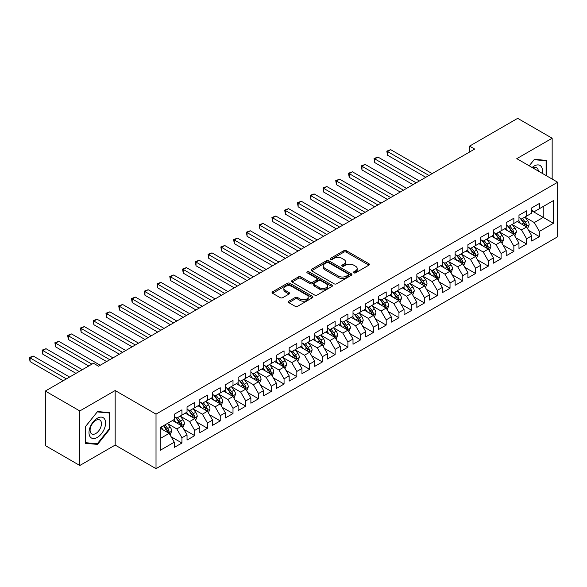 <?xml version="1.0" encoding="UTF-8"?>
<svg xmlns="http://www.w3.org/2000/svg" width="587" height="587" viewBox="0 0 587 587"><rect width="100%" height="100%" fill="white"/><g stroke="black" fill="none" stroke-linecap="round" stroke-linejoin="round"><path stroke-width="0.88" d="M353.807 272.845A1.24 0.719 0 0 0 355.561 272.845L368.878 265.163A1.776 1.02 0 0 0 369.392 264.436A1.776 1.02 0 0 0 368.878 263.71L346.315 250.693A1.776 1.02 0 0 0 343.813 250.693L330.496 258.375A1.24 0.719 0 0 0 330.136 258.882A1.24 0.719 0 0 0 330.496 259.388A1.24 0.719 0 0 0 332.249 259.388L333.974 258.397A5.672 3.273 0 0 1 341.994 258.397L343.872 259.483A5.672 3.273 0 0 1 345.538 261.795A5.672 3.273 0 0 1 343.872 264.113L342.155 265.104A1.24 0.719 0 0 0 341.788 265.61A1.24 0.719 0 0 0 342.155 266.116A1.24 0.719 0 0 0 343.909 266.116L345.633 265.126A5.672 3.273 0 0 1 353.653 265.126L355.531 266.212A5.672 3.273 0 0 1 357.19 268.523A5.672 3.273 0 0 1 355.531 270.842L353.807 271.832A1.24 0.719 0 0 0 353.44 272.339A1.24 0.719 0 0 0 353.807 272.845L353.807 271.832M288.804 301.19A1.776 1.02 0 0 0 288.283 301.909A1.776 1.02 0 0 0 288.804 302.635L295.129 306.289A1.776 1.02 0 0 0 297.638 306.289L312.423 297.748A1.776 1.02 0 0 0 312.944 297.029A1.776 1.02 0 0 0 312.423 296.303L289.868 283.286A1.776 1.02 0 0 0 287.359 283.286L272.573 291.82A1.776 1.02 0 0 0 272.052 292.546A1.776 1.02 0 0 0 272.573 293.265L280.219 297.682A1.776 1.02 0 0 0 282.721 297.682L289.053 294.028A1.776 1.02 0 0 0 289.574 293.302A1.776 1.02 0 0 0 289.053 292.583L285.26 290.389A4.74 2.737 0 0 1 283.873 288.452A4.74 2.737 0 0 1 286.801 285.928A4.74 2.737 0 0 1 291.966 286.522L306.818 295.092A4.74 2.737 0 0 1 308.204 297.029A4.74 2.737 0 0 1 305.277 299.561A4.74 2.737 0 0 1 300.111 298.966L297.638 297.536A1.776 1.02 0 0 0 295.129 297.536L288.804 301.19L288.804 302.635M79.803 410.951L79.803 465.491L115.169 445.078L115.169 390.531L79.803 410.951L45.331 391.052L93.465 363.265L98.572 366.207L474.67 149.069L469.563 146.126L469.563 152.018M115.169 390.531L156.017 414.121L557.65 182.241L557.65 236.781L156.017 468.661L156.017 414.121M552.162 179.072L552.162 138.239L516.795 158.651L557.65 182.241M552.162 138.239L517.69 118.339L469.563 146.126M334.098 283.792A1.776 1.02 0 0 0 336.608 283.792L351.393 275.252A1.776 1.02 0 0 0 351.914 274.525A1.776 1.02 0 0 0 351.393 273.806L328.837 260.782A1.776 1.02 0 0 0 326.335 260.782L311.543 269.323A1.776 1.02 0 0 0 311.029 270.042A1.776 1.02 0 0 0 311.543 270.768L334.098 283.792M307.72 273.116A1.24 0.719 0 0 1 308.975 273.293L308.975 271.818L331.904 285.055A1.776 1.02 0 0 1 332.425 285.781A1.776 1.02 0 0 1 331.904 286.5L317.119 295.041A1.776 1.02 0 0 1 314.617 295.041L292.062 282.017L298.387 278.392L298.387 276.917L292.062 280.571A1.776 1.02 0 0 0 291.541 281.29A1.776 1.02 0 0 0 292.062 282.017L292.062 280.571M298.387 278.392A1.776 1.02 0 0 1 300.896 278.392L300.896 276.917A1.776 1.02 0 0 0 298.387 276.917M300.896 276.917L310.039 282.2A1.776 1.02 0 0 0 312.548 282.2L316.745 279.772A1.776 1.02 0 0 0 317.266 279.052A1.776 1.02 0 0 0 316.745 278.326L307.221 272.83A1.24 0.719 0 0 1 306.862 272.324A1.24 0.719 0 0 1 307.625 271.664A1.24 0.719 0 0 1 308.975 271.818M531.734 210.762L543.224 217.395L543.224 206.492L553.438 200.593L539.394 208.701L539.394 203.469L531.734 207.893L531.734 213.125L526.627 216.075L526.627 210.836L518.967 215.26L518.967 220.492L513.86 223.442L513.86 218.21L506.199 222.634L506.199 227.866L501.093 230.816L501.093 225.577L493.432 230.001L493.432 235.233L488.325 238.183L488.325 232.951L480.665 237.375L480.665 242.607L475.565 245.557L475.565 240.318L467.905 244.742L467.905 249.974L462.798 252.924L462.798 247.692L455.138 252.117L455.138 257.348L450.031 260.298L450.031 255.059L442.371 259.483L442.371 264.715L437.264 267.665L437.264 262.433L429.603 266.858L429.603 272.089L424.496 275.039L424.496 269.8L416.836 274.224L416.836 279.456L411.729 282.406L411.729 277.174L404.069 281.599L404.069 286.83L398.962 289.78L398.962 284.541L391.302 288.965L391.302 294.197L386.195 297.147L386.195 291.915L378.534 296.34L378.534 301.571L373.427 304.521L373.427 299.289L365.767 303.706L365.767 308.938L360.667 311.888L360.667 306.656L353.007 311.081L353.007 316.312L347.9 319.262L347.9 314.03L340.24 318.447L340.24 323.679L335.133 326.629L335.133 321.397L327.473 325.822L327.473 331.053L322.366 334.003L322.366 328.771L314.705 333.189L314.705 338.42L309.598 341.37L309.598 336.138L301.938 340.563L301.938 345.794L296.831 348.744L296.831 343.512L289.171 347.93L289.171 353.169L284.064 356.111L284.064 350.879L276.404 355.304L276.404 360.535L271.297 363.485L271.297 358.253L263.636 362.671L263.636 367.91L258.529 370.852L258.529 365.62L250.876 370.045L250.876 375.276L245.77 378.226L245.77 372.994L238.109 377.412L238.109 382.651L233.002 385.593L233.002 380.361L225.342 384.786L225.342 390.017L220.235 392.967L220.235 387.736L212.575 392.153L212.575 397.392L207.468 400.334L207.468 395.102L199.807 399.527L199.807 404.759L194.701 407.708L194.701 402.477L187.04 406.894L187.04 412.133L181.933 415.075L181.933 409.843L174.273 414.268L174.273 419.5L160.229 427.607L160.229 450.31L174.273 442.202L169.166 433.36L160.229 428.202M553.438 200.593L553.438 223.295L539.394 231.403L534.287 222.561L525.035 217.212M528.608 230.405L539.394 236.634L539.394 231.403M539.394 236.634L531.734 241.059L531.734 235.827L526.627 238.777L521.52 229.928L512.268 224.586M515.841 237.779L526.627 244.009L526.627 238.777M526.627 244.009L518.967 248.426L518.967 243.194L513.86 246.144L508.753 237.302L499.5 231.953M503.074 245.146L513.86 251.375L513.86 246.144M513.86 251.375L506.199 255.8L506.199 250.568L501.093 253.518L495.986 244.669L486.733 239.327M490.306 252.52L501.093 258.75L501.093 253.518M501.093 258.75L493.432 263.167L493.432 257.935L488.325 260.885L483.218 252.043L473.966 246.694M477.539 259.887L488.325 266.116L488.325 260.885M488.325 266.116L480.665 270.541L480.665 265.309L475.565 268.259L470.458 259.41L461.199 254.068M464.772 267.261L475.565 273.491L475.565 268.259M475.565 273.491L467.905 277.908L467.905 272.676L462.798 275.626L457.691 266.784L448.431 261.435M452.005 274.628L462.798 280.857L462.798 275.626M462.798 280.857L455.138 285.282L455.138 280.05L450.031 283L444.924 274.151L435.664 268.809M439.245 282.002L450.031 288.232L450.031 283M450.031 288.232L442.371 292.656L442.371 287.417L437.264 290.367L432.157 281.525L422.897 276.176M426.478 289.376L437.264 295.599L437.264 290.367M437.264 295.599L429.603 300.023L429.603 294.791L424.496 297.741L419.389 288.892L410.137 283.55M413.71 296.743L424.496 302.973L424.496 297.741M424.496 302.973L416.836 307.397L416.836 302.158L411.729 305.108L406.622 296.266L397.37 290.917M400.943 304.117L411.729 310.34L411.729 305.108M411.729 310.34L404.069 314.764L404.069 309.532L398.962 312.482L393.855 303.633L384.602 298.291M388.176 311.484L398.962 317.714L398.962 312.482M398.962 317.714L391.302 322.138L391.302 316.899L386.195 319.849L381.088 311.007L371.835 305.658M375.409 318.858L386.195 325.081L386.195 319.849M386.195 325.081L378.534 329.505L378.534 324.273L373.427 327.223L368.32 318.374L359.068 313.032M362.641 326.225L373.427 332.455L373.427 327.223M373.427 332.455L365.767 336.879L365.767 331.64L360.667 334.59L355.561 325.748L346.301 320.399M349.874 333.599L360.667 339.822L360.667 334.59M360.667 339.822L353.007 344.246L353.007 339.015L347.9 341.964L342.793 333.115L333.533 327.773M337.107 340.966L347.9 347.196L347.9 341.964M347.9 347.196L340.24 351.62L340.24 346.381L335.133 349.331L330.026 340.489L320.766 335.148M324.347 348.34L335.133 354.563L335.133 349.331M335.133 354.563L327.473 358.987L327.473 353.756L322.366 356.705L317.259 347.856L307.999 342.514M311.58 355.707L322.366 361.937L322.366 356.705M322.366 361.937L314.705 366.361L314.705 361.122L309.598 364.072L304.492 355.23L295.239 349.889M298.812 363.082L309.598 369.304L309.598 364.072M309.598 369.304L301.938 373.728L301.938 368.497L296.831 371.446L291.724 362.597L282.472 357.256M286.045 370.448L296.831 376.678L296.831 371.446M296.831 376.678L289.171 381.102L289.171 375.863L284.064 378.813L278.957 369.971L269.704 364.63M273.278 377.823L284.064 384.045L284.064 378.813M284.064 384.045L276.404 388.469L276.404 383.238L271.297 386.187L266.19 377.338L256.937 371.997M260.511 385.189L271.297 391.419L271.297 386.187M271.297 391.419L263.636 395.843L263.636 390.612L258.529 393.554L253.423 384.712L244.17 379.371M247.743 392.564L258.529 398.793L258.529 393.554M258.529 398.793L250.876 403.21L250.876 397.979L245.77 400.928L240.663 392.079L231.403 386.738M234.976 399.93L245.77 406.16L245.77 400.928M245.77 406.16L238.109 410.584L238.109 405.353L233.002 408.295L227.895 399.453L218.635 394.112M222.209 407.305L233.002 413.534L233.002 408.295M233.002 413.534L225.342 417.951L225.342 412.72L220.235 415.669L215.128 406.82L205.868 401.479M209.449 414.671L220.235 420.901L220.235 415.669M220.235 420.901L212.575 425.326L212.575 420.094L207.468 423.036L202.361 414.195L193.108 408.853M196.682 422.046L207.468 428.275L207.468 423.036M207.468 428.275L199.807 432.692L199.807 427.461L194.701 430.41L189.594 421.561L180.341 416.22M183.914 429.413L194.701 435.642L194.701 430.41M194.701 435.642L187.04 440.067L187.04 434.835L181.933 437.777L176.826 428.936L167.574 423.594M171.147 436.787L181.933 443.016L181.933 437.777M181.933 443.016L174.273 447.433L174.273 442.202M174.273 416.55L176.826 418.025L181.933 415.075M160.229 438.518L169.166 433.36M187.04 409.183L189.594 410.658L194.701 407.708M176.826 428.936L181.933 425.986L172.49 420.534M187.04 434.835L181.933 425.986M199.807 401.809L202.361 403.284L207.468 400.334M189.594 421.561L194.701 418.619L185.25 413.16M199.807 427.461L194.701 418.619M212.575 394.442L215.128 395.917L220.235 392.967M202.361 414.195L207.468 411.245L198.017 405.793M212.575 420.094L207.468 411.245M225.342 387.068L227.895 388.543L233.002 385.593M215.128 406.82L220.235 403.878L210.784 398.419M225.342 412.72L220.235 403.878M238.109 379.701L240.663 381.176L245.77 378.226M227.895 399.453L233.002 396.504L223.552 391.052M238.109 405.353L233.002 396.504M250.876 372.327L253.423 373.802L258.529 370.852M240.663 392.079L245.77 389.137L236.319 383.678M250.876 397.979L245.77 389.137M263.636 364.96L266.19 366.435L271.297 363.485M253.423 384.712L258.529 381.763L249.086 376.311M263.636 390.612L258.529 381.763M276.404 357.586L278.957 359.061L284.064 356.111M266.19 377.338L271.297 374.396L261.853 368.937M276.404 383.238L271.297 374.396M289.171 350.219L291.724 351.694L296.831 348.744M278.957 369.971L284.064 367.022L274.621 361.57M289.171 375.863L284.064 367.022M301.938 342.845L304.492 344.32L309.598 341.37M291.724 362.597L296.831 359.655L287.388 354.196M301.938 368.497L296.831 359.655M314.705 335.478L317.259 336.953L322.366 334.003M304.492 355.23L309.598 352.281L300.148 346.829M314.705 361.122L309.598 352.281M327.473 328.104L330.026 329.578L335.133 326.629M317.259 347.856L322.366 344.907L312.915 339.455M327.473 353.756L322.366 344.907M340.24 320.737L342.793 322.212L347.9 319.262M330.026 340.489L335.133 337.54L325.682 332.088M340.24 346.381L335.133 337.54M353.007 313.363L355.561 314.837L360.667 311.888M342.793 333.115L347.9 330.165L338.45 324.714M353.007 339.015L347.9 330.165M365.767 305.996L368.32 307.471L373.427 304.521M355.561 325.748L360.667 322.799L351.217 317.347M365.767 331.64L360.667 322.799M378.534 298.622L381.088 300.096L386.195 297.147M368.32 318.374L373.427 315.424L363.984 309.973M378.534 324.273L373.427 315.424M391.302 291.255L393.855 292.73L398.962 289.78M381.088 311.007L386.195 308.058L376.751 302.606M391.302 316.899L386.195 308.058M404.069 283.881L406.622 285.355L411.729 282.406M393.855 303.633L398.962 300.683L389.519 295.232M404.069 309.532L398.962 300.683M416.836 276.514L419.389 277.981L424.496 275.039M406.622 296.266L411.729 293.317L402.286 287.865M416.836 302.158L411.729 293.317M429.603 269.139L432.157 270.614L437.264 267.665M419.389 288.892L424.496 285.942L415.046 280.491M429.603 294.791L424.496 285.942M442.371 261.773L444.924 263.24L450.031 260.298M432.157 281.525L437.264 278.576L427.813 273.124M442.371 287.417L437.264 278.576M455.138 254.398L457.691 255.873L462.798 252.924M444.924 274.151L450.031 271.201L440.58 265.75M455.138 280.05L450.031 271.201M467.905 247.032L470.458 248.499L475.565 245.557M457.691 266.784L462.798 263.834L453.347 258.375M467.905 272.676L462.798 263.834M480.665 239.657L483.218 241.132L488.325 238.183M470.458 259.41L475.565 256.46L466.115 251.009M480.665 265.309L475.565 256.46M493.432 232.283L495.986 233.758L501.093 230.816M483.218 252.043L488.325 249.093L478.882 243.634M493.432 257.935L488.325 249.093M506.199 224.916L508.753 226.391L513.86 223.442M495.986 244.669L501.093 241.719L491.649 236.268M506.199 250.568L501.093 241.719M518.967 217.542L521.52 219.017L526.627 216.075M508.753 237.302L513.86 234.352L504.416 228.893M518.967 243.194L513.86 234.352M531.734 210.175L534.287 211.65L539.394 208.701M521.52 229.928L526.627 226.978L517.184 221.526M531.734 235.827L526.627 226.978M45.331 391.052L45.331 445.592L79.803 465.491M115.169 445.078L156.017 468.661M534.287 222.561L543.224 217.395L553.438 223.295M546.732 175.939L546.732 160.427L534.412 159.326L529.203 165.813L534.163 159.693L546.093 160.757L546.093 175.572M109.864 429.075L109.864 412.654L97.545 411.553L85.225 426.874L85.225 443.302L97.545 444.403L109.864 429.075L109.226 428.708M354.299 273.021L355.531 272.309A5.672 3.273 0 0 0 357.19 269.998L357.19 268.523M345.538 261.795L345.538 263.269A5.672 3.273 0 0 1 343.872 265.588L342.647 266.293M368.849 265.17L346.315 252.161A1.776 1.02 0 0 0 343.813 252.161L330.995 259.564M351.371 275.266L328.837 262.257A1.776 1.02 0 0 0 326.335 262.257L311.565 270.783M348.26 275.032A1.24 0.719 0 0 0 348.627 274.525A1.24 0.719 0 0 0 348.26 274.019L328.463 262.594A1.24 0.719 0 0 0 326.71 262.594L324.89 263.644A5.672 3.273 0 0 0 323.232 265.955A5.672 3.273 0 0 0 324.89 268.274L338.428 276.081A5.672 3.273 0 0 0 346.447 276.081L348.26 275.032L348.26 276.506A1.24 0.719 0 0 0 348.627 276L348.627 274.525M323.232 265.955L323.232 267.43A5.672 3.273 0 0 0 324.89 269.741L324.89 268.274M348.26 276.506L346.447 277.556A5.672 3.273 0 0 1 338.428 277.556L324.89 269.741M300.896 278.392L310.039 283.675A1.776 1.02 0 0 0 312.548 283.675L316.745 281.246A1.776 1.02 0 0 0 317.266 280.527L317.266 279.052M308.975 273.293L331.882 286.515M319.533 287.674A4.74 2.737 0 0 0 324.699 288.268A4.74 2.737 0 0 0 327.627 285.744A4.74 2.737 0 0 0 326.24 283.807L321.008 280.784A1.776 1.02 0 0 0 318.499 280.784L314.302 283.213A1.776 1.02 0 0 0 313.781 283.932A1.776 1.02 0 0 0 314.302 284.658L319.533 287.674L319.533 289.149A4.74 2.737 0 0 0 324.699 289.743A4.74 2.737 0 0 0 327.627 287.219L327.627 285.744M313.781 283.932L313.781 285.407A1.776 1.02 0 0 0 314.302 286.133L314.302 284.658M319.533 289.149L314.302 286.133M308.204 297.029L308.204 298.504A4.74 2.737 0 0 1 305.277 301.028A4.74 2.737 0 0 1 300.111 300.441L297.638 299.01A1.776 1.02 0 0 0 295.129 299.01L288.826 302.65M283.873 288.452L283.873 289.927A4.74 2.737 0 0 0 285.26 291.864L285.26 290.389M289.031 294.043L285.26 291.864M312.401 297.763L289.868 284.754A1.776 1.02 0 0 0 287.359 284.754L272.595 293.28L272.573 291.82M96.246 443.655L97.545 444.403M527.574 228.614L529.151 224.755A4.784 2.759 -120 0 0 527.625 220.683L524.917 217.058M520.596 223.5L518.534 220.741M432.157 173.62L390.7 149.685L387.515 151.527L387.515 155.21L425.773 177.303M525.725 226.457L526.568 224.96A4.784 2.759 -120 0 0 525.204 222.077L522.489 218.459M520.94 218.687L524.294 223.155A2.436 1.409 60 0 1 524.734 223.896L526.568 224.96M520.104 218.203L523.67 222.965A4.784 2.759 60 0 1 525.042 225.841L525.138 226.12M387.515 155.21L386.811 151.123L428.965 175.462M386.811 151.123L390.7 149.685M514.806 235.989L516.391 232.122A4.784 2.759 -120 0 0 514.865 228.05L512.15 224.432M507.828 230.867L505.767 228.116M419.389 180.987L377.94 157.052L374.748 158.901L374.748 162.584L413.006 184.67M512.957 233.831L513.808 232.327A4.784 2.759 -120 0 0 512.436 229.451L509.721 225.834M508.173 226.054L511.526 230.53A2.436 1.409 60 0 1 511.967 231.271L513.808 232.327M507.337 225.569L510.903 230.339A4.784 2.759 60 0 1 512.275 233.215L512.37 233.487M374.748 162.584L374.044 158.49L416.198 182.828M374.044 158.49L377.94 157.052M502.039 243.356L503.624 239.496A4.784 2.759 -120 0 0 502.098 235.424L499.383 231.799M495.061 238.241L492.999 235.49M406.622 188.361L365.173 164.426L361.981 166.268L361.981 169.951L400.239 192.044M500.19 241.198L501.041 239.701A4.784 2.759 -120 0 0 499.669 236.825L496.954 233.2M495.406 233.428L498.759 237.896A2.436 1.409 60 0 1 499.199 238.638L501.041 239.701M494.57 232.944L498.136 237.706A4.784 2.759 60 0 1 499.508 240.582L499.603 240.861M361.981 169.951L361.276 165.864L403.43 190.203M361.276 165.864L365.173 164.426M542.205 173.319A11.733 6.773 120 0 0 541.346 166.664A11.733 6.773 120 0 0 532.115 167.5M538.323 171.081A8.035 4.637 120 0 0 537.567 168.616A8.035 4.637 120 0 0 536.665 167.779A8.035 4.637 120 0 0 532.981 167.992M545.308 160.302L546.093 160.757M90.105 436.772A11.733 6.773 120 0 0 101.441 433.734A11.733 6.773 120 0 0 104.479 418.891A11.733 6.773 120 0 0 93.142 421.928A11.733 6.773 120 0 0 90.105 436.772M90.86 433.081A8.035 4.637 120 0 0 91.763 433.918A8.035 4.637 120 0 0 99.24 430.168A8.035 4.637 120 0 0 100.7 420.835A8.035 4.637 120 0 0 99.797 419.998A8.035 4.637 120 0 0 92.32 423.748A8.035 4.637 120 0 0 90.86 433.081M97.295 411.913L109.226 412.984L109.226 428.899L97.295 443.743L85.357 442.679L85.357 426.764L97.266 411.898M108.441 412.522L109.226 412.984M489.272 250.73L490.857 246.863A4.784 2.759 -120 0 0 489.331 242.791L486.616 239.173M482.294 245.608L480.232 242.857M393.855 195.728L352.405 171.793L349.214 173.642L349.214 177.325L387.471 199.411M487.43 248.572L488.274 247.068A4.784 2.759 -120 0 0 486.902 244.192L484.194 240.575M482.646 240.795L485.992 245.271A2.436 1.409 60 0 1 486.432 246.012L488.274 247.068M481.802 240.31L485.368 245.08A4.784 2.759 60 0 1 486.74 247.956L486.836 248.235M349.214 177.325L348.509 173.231L390.663 197.57M348.509 173.231L352.405 171.793M476.505 258.097L478.089 254.237A4.784 2.759 -120 0 0 476.563 250.165L473.848 246.54M469.527 252.982L467.465 250.231M381.088 203.102L339.638 179.167L336.446 181.009L336.446 184.692L374.704 206.785M474.663 255.939L475.507 254.442A4.784 2.759 -120 0 0 474.135 251.566L471.427 247.941M469.879 248.169L473.225 252.637A2.436 1.409 60 0 1 473.672 253.379L475.507 254.442M469.035 247.685L472.608 252.447A4.784 2.759 60 0 1 473.973 255.323L474.069 255.602M336.446 184.692L335.742 180.605L377.896 204.944M335.742 180.605L339.638 179.167M463.737 265.471L465.322 261.604A4.784 2.759 -120 0 0 463.796 257.532L461.081 253.914M456.759 260.349L454.698 257.598M368.32 210.469L326.871 186.541L323.679 188.383L323.679 192.066L361.937 214.152M461.896 263.314L462.739 261.809A4.784 2.759 -120 0 0 461.367 258.933L458.66 255.316M457.112 255.536L460.457 260.012A2.436 1.409 60 0 1 460.905 260.753L462.739 261.809M456.268 255.052L459.841 259.821A4.784 2.759 60 0 1 461.206 262.697L461.301 262.976M323.679 192.066L322.975 187.972L365.129 212.311M322.975 187.972L326.871 186.541M450.977 272.838L452.555 268.978A4.784 2.759 -120 0 0 451.029 264.906L448.314 261.281M443.999 267.723L441.938 264.972M355.561 217.843L314.104 193.908L310.912 195.75L310.912 199.433L349.177 221.526M449.128 270.68L449.972 269.184A4.784 2.759 -120 0 0 448.607 266.307L445.893 262.683M444.344 262.91L447.69 267.378A2.436 1.409 60 0 1 448.138 268.12L449.972 269.184M443.501 262.426L447.074 267.188A4.784 2.759 60 0 1 448.439 270.064L448.541 270.343M310.912 199.433L310.215 195.346L352.369 219.685M310.215 195.346L314.104 193.908M438.21 280.212L439.788 276.345A4.784 2.759 -120 0 0 438.262 272.273L435.554 268.655M431.232 275.09L429.17 272.339M342.793 225.21L301.336 201.282L298.145 203.124L298.145 206.807L336.41 228.893M436.361 278.055L437.205 276.55A4.784 2.759 -120 0 0 435.84 273.674L433.125 270.057M431.577 270.277L434.93 274.753A2.436 1.409 60 0 1 435.371 275.494L437.205 276.55M430.733 269.793L434.307 274.562A4.784 2.759 60 0 1 435.671 277.438L435.774 277.717M298.145 206.807L297.448 202.713L339.602 227.052M297.448 202.713L301.336 201.282M425.443 287.579L427.02 283.719A4.784 2.759 -120 0 0 425.494 279.647L422.787 276.022M418.465 282.464L416.403 279.713M330.026 232.584L288.569 208.649L285.377 210.491L285.377 214.174L323.642 236.268M423.594 285.421L424.438 283.925A4.784 2.759 -120 0 0 423.073 281.048L420.358 277.424M418.81 277.651L422.163 282.12A2.436 1.409 60 0 1 422.603 282.861L424.438 283.925M417.966 277.167L421.539 281.929A4.784 2.759 60 0 1 422.911 284.805L423.007 285.084M285.377 214.174L284.68 210.087L326.834 234.426M284.68 210.087L288.569 208.649M412.676 294.953L414.261 291.086A4.784 2.759 -120 0 0 412.727 287.014L410.019 283.396M405.698 289.831L403.636 287.08M317.259 239.951L275.809 216.023L272.617 217.865L272.617 221.548L310.875 243.634M410.827 292.796L411.67 291.291A4.784 2.759 -120 0 0 410.306 288.415L407.591 284.798M406.043 285.018L409.396 289.494A2.436 1.409 60 0 1 409.836 290.235L411.67 291.291M405.206 284.534L408.772 289.303A4.784 2.759 60 0 1 410.144 292.179L410.24 292.458M272.617 221.548L271.913 217.454L314.067 241.793M271.913 217.454L275.809 216.023M399.908 302.32L401.493 298.46A4.784 2.759 -120 0 0 399.967 294.388L397.252 290.763M392.93 297.205L390.869 294.454M304.492 247.325L263.042 223.39L259.85 225.232L259.85 228.915L298.108 251.009M398.059 300.162L398.911 298.666A4.784 2.759 -120 0 0 397.538 295.789L394.824 292.165M393.275 292.392L396.629 296.861A2.436 1.409 60 0 1 397.069 297.602L398.911 298.666M392.439 291.908L396.005 296.67A4.784 2.759 60 0 1 397.377 299.546L397.472 299.825M259.85 228.915L259.146 224.828L301.3 249.167M259.146 224.828L263.042 223.39M387.141 309.694L388.726 305.834A4.784 2.759 -120 0 0 387.2 301.755L384.485 298.137M380.163 304.572L378.101 301.821M291.724 254.692L250.275 230.764L247.083 232.606L247.083 236.29L285.341 258.375M385.292 307.537L386.143 306.032A4.784 2.759 -120 0 0 384.771 303.156L382.056 299.539M380.515 299.759L383.861 304.235A2.436 1.409 60 0 1 384.302 304.976L386.143 306.032M379.672 299.275L383.238 304.044A4.784 2.759 60 0 1 384.61 306.92L384.705 307.199M247.083 236.29L246.379 232.195L288.533 256.534M246.379 232.195L250.275 230.764M374.374 317.061L375.959 313.201A4.784 2.759 -120 0 0 374.433 309.129L371.718 305.504M367.396 311.946L365.334 309.195M278.957 262.066L237.508 238.131L234.316 239.973L234.316 243.664L272.573 265.75M372.532 314.903L373.376 313.407A4.784 2.759 -120 0 0 372.004 310.53L369.296 306.906M367.748 307.133L371.094 311.602A2.436 1.409 60 0 1 371.534 312.343L373.376 313.407M366.904 306.649L370.47 311.411A4.784 2.759 60 0 1 371.842 314.287L371.938 314.566M234.316 243.664L233.611 239.569L275.765 263.908M233.611 239.569L237.508 238.131M361.607 324.435L363.192 320.575A4.784 2.759 -120 0 0 361.665 316.496L358.95 312.878M354.629 319.313L352.567 316.562M266.19 269.433L224.74 245.505L221.548 247.347L221.548 251.031L259.806 273.124M359.765 322.278L360.609 320.773A4.784 2.759 -120 0 0 359.237 317.897L356.529 314.28M354.981 314.507L358.327 318.976A2.436 1.409 60 0 1 358.774 319.717L360.609 320.773M354.137 314.016L357.71 318.785A4.784 2.759 60 0 1 359.075 321.661L359.171 321.94M221.548 251.031L220.844 246.944L262.998 271.275M220.844 246.944L224.74 245.505M348.839 331.802L350.424 327.942A4.784 2.759 -120 0 0 348.898 323.87L346.183 320.245M341.861 326.688L339.8 323.936M253.423 276.807L211.973 252.872L208.781 254.714L208.781 258.405L247.039 280.491M346.998 329.652L347.842 328.148A4.784 2.759 -120 0 0 346.469 325.271L343.762 321.647M342.214 321.874L345.56 326.343A2.436 1.409 60 0 1 346.007 327.084L347.842 328.148M341.37 321.39L344.943 326.152A4.784 2.759 60 0 1 346.308 329.028L346.403 329.307M208.781 258.405L208.077 254.31L250.231 278.649M208.077 254.31L211.973 252.872M336.08 339.176L337.657 335.316A4.784 2.759 -120 0 0 336.131 331.237L333.423 327.619M329.102 334.054L327.04 331.303M240.663 284.174L199.206 260.246L196.014 262.088L196.014 265.772L234.279 287.865M334.23 337.019L335.074 335.515A4.784 2.759 -120 0 0 333.709 332.638L330.995 329.021M329.446 329.248L332.792 333.717A2.436 1.409 60 0 1 333.24 334.458L335.074 335.515M328.603 328.757L332.176 333.526A4.784 2.759 60 0 1 333.541 336.402L333.643 336.681M196.014 265.772L195.317 261.685L237.471 286.016M195.317 261.685L199.206 260.246M323.312 346.55L324.89 342.683A4.784 2.759 -120 0 0 323.364 338.611L320.656 334.986M316.334 341.429L314.272 338.677M227.895 291.548L186.439 267.613L183.247 269.455L183.247 273.146L221.512 295.232M321.463 344.393L322.307 342.889A4.784 2.759 -120 0 0 320.942 340.012L318.227 336.388M316.679 336.615L320.032 341.084A2.436 1.409 60 0 1 320.473 341.825L322.307 342.889M315.835 336.131L319.409 340.893A4.784 2.759 60 0 1 320.781 343.769L320.876 344.048M183.247 273.146L182.55 269.051L224.704 293.39M182.55 269.051L186.439 267.613M310.545 353.917L312.123 350.057A4.784 2.759 -120 0 0 310.596 345.978L307.889 342.36M303.567 348.795L301.505 346.044M215.128 298.915L173.671 274.987L170.479 276.829L170.479 280.513L208.745 302.606M308.696 351.76L309.54 350.256A4.784 2.759 -120 0 0 308.175 347.379L305.46 343.762M303.912 343.989L307.265 348.458A2.436 1.409 60 0 1 307.705 349.199L309.54 350.256M303.068 343.498L306.641 348.267A4.784 2.759 60 0 1 308.014 351.143L308.109 351.422M170.479 280.513L169.782 276.426L211.936 300.757M169.782 276.426L173.671 274.987M297.778 361.291L299.363 357.424A4.784 2.759 -120 0 0 297.829 353.352L295.122 349.727M290.8 356.17L288.738 353.418M202.361 306.289L160.911 282.354L157.72 284.196L157.72 287.887L195.977 309.973M295.929 359.134L296.78 357.63A4.784 2.759 -120 0 0 295.408 354.753L292.693 351.129M291.145 351.356L294.498 355.825A2.436 1.409 60 0 1 294.938 356.566L296.78 357.63M290.308 350.872L293.874 355.634A4.784 2.759 60 0 1 295.246 358.51L295.342 358.789M157.72 287.887L157.015 283.792L199.169 308.131M157.015 283.792L160.911 282.354M285.011 368.658L286.595 364.798A4.784 2.759 -120 0 0 285.069 360.719L282.354 357.101M278.033 363.536L275.971 360.785M189.594 313.656L148.144 289.729L144.952 291.57L144.952 295.254L183.21 317.347M283.161 366.501L284.013 364.997A4.784 2.759 -120 0 0 282.64 362.12L279.926 358.503M278.377 358.73L281.731 363.199A2.436 1.409 60 0 1 282.171 363.94L284.013 364.997M277.541 358.239L281.107 363.008A4.784 2.759 60 0 1 282.479 365.884L282.574 366.163M144.952 295.254L144.248 291.167L186.402 315.498M144.248 291.167L148.144 289.729M272.243 376.032L273.828 372.165A4.784 2.759 -120 0 0 272.302 368.093L269.587 364.476M265.265 370.911L263.203 368.159M176.826 321.03L135.377 297.095L132.185 298.937L132.185 302.628L170.443 324.714M270.394 373.875L271.245 372.371A4.784 2.759 -120 0 0 269.873 369.494L267.158 365.87M265.618 366.097L268.963 370.573A2.436 1.409 60 0 1 269.404 371.307L271.245 372.371M264.774 365.613L268.34 370.375A4.784 2.759 60 0 1 269.712 373.259L269.807 373.53M132.185 302.628L131.481 298.534L173.635 322.872M131.481 298.534L135.377 297.095M259.476 383.399L261.061 379.54A4.784 2.759 -120 0 0 259.535 375.46L256.82 371.842M252.498 378.277L250.436 375.526M164.059 328.397L122.61 304.47L119.418 306.311L119.418 309.995L157.676 332.088M257.634 381.242L258.478 379.738A4.784 2.759 -120 0 0 257.106 376.861L254.398 373.244M252.85 373.471L256.196 377.94A2.436 1.409 60 0 1 256.636 378.681L258.478 379.738M252.006 372.98L255.572 377.749A4.784 2.759 60 0 1 256.945 380.625L257.04 380.904M119.418 309.995L118.713 305.908L160.867 330.239M118.713 305.908L122.61 304.47M246.709 390.773L248.294 386.906A4.784 2.759 -120 0 0 246.767 382.834L244.053 379.217M239.731 385.652L237.669 382.9M151.292 335.771L109.842 311.836L106.651 313.678L106.651 317.369L144.908 339.455M244.867 388.616L245.711 387.112A4.784 2.759 -120 0 0 244.339 384.236L241.631 380.611M240.083 380.838L243.429 385.314A2.436 1.409 60 0 1 243.876 386.048L245.711 387.112M239.239 380.354L242.813 385.116A4.784 2.759 60 0 1 244.177 388L244.273 388.271M106.651 317.369L105.946 313.275L148.1 337.613M105.946 313.275L109.842 311.836M233.942 398.14L235.526 394.281A4.784 2.759 -120 0 0 234 390.201L231.285 386.584M226.964 393.019L224.902 390.267M138.525 343.138L97.075 319.211L93.883 321.052L93.883 324.736L132.141 346.829M232.1 395.983L232.944 394.486A4.784 2.759 -120 0 0 231.572 391.602L228.864 387.985M227.316 388.212L230.662 392.681A2.436 1.409 60 0 1 231.109 393.422L232.944 394.486M226.472 387.721L230.045 392.49A4.784 2.759 60 0 1 231.41 395.367L231.505 395.645M93.883 324.736L93.179 320.649L135.333 344.987M93.179 320.649L97.075 319.211M221.182 405.514L222.759 401.647A4.784 2.759 -120 0 0 221.233 397.575L218.525 393.958M214.204 400.393L212.142 397.641M125.765 350.512L84.308 326.577L81.116 328.419L81.116 332.11L119.381 354.196M219.333 403.357L220.176 401.853A4.784 2.759 -120 0 0 218.812 398.977L216.097 395.352M214.548 395.579L217.894 400.055A2.436 1.409 60 0 1 218.342 400.789L220.176 401.853M213.705 395.095L217.278 399.857A4.784 2.759 60 0 1 218.643 402.741L218.746 403.012M81.116 332.11L80.419 328.016L122.573 352.354M80.419 328.016L84.308 326.577M208.414 412.881L209.992 409.022A4.784 2.759 -120 0 0 208.466 404.942L205.758 401.325M201.436 407.76L199.375 405.008M112.998 357.879L71.541 333.952L68.349 335.793L68.349 339.477L106.614 361.57M206.565 410.724L207.409 409.227A4.784 2.759 -120 0 0 206.044 406.343L203.329 402.726M201.781 402.953L205.134 407.422A2.436 1.409 60 0 1 205.575 408.163L207.409 409.227M200.937 402.462L204.511 407.231A4.784 2.759 60 0 1 205.883 410.108L205.978 410.386M68.349 339.477L67.652 335.39L109.806 359.728M67.652 335.39L71.541 333.952M195.647 420.255L197.225 416.388A4.784 2.759 -120 0 0 195.698 412.316L192.991 408.699M188.669 415.134L186.607 412.382M100.23 365.253L58.773 341.318L55.582 343.16L55.582 346.851L88.74 365.987M193.798 418.098L194.642 416.594A4.784 2.759 -120 0 0 193.277 413.718L190.562 410.093M189.014 410.32L192.367 414.796A2.436 1.409 60 0 1 192.807 415.537L194.642 416.594M188.178 409.836L191.744 414.598A4.784 2.759 60 0 1 193.116 417.482L193.211 417.753M55.582 346.851L54.884 342.757L91.932 364.145M54.884 342.757L58.773 341.318M182.88 427.622L184.465 423.763A4.784 2.759 -120 0 0 182.931 419.69L180.224 416.066M175.902 422.501L173.84 419.749M82.356 369.678L46.013 348.693L42.822 350.534L42.822 354.218L75.972 373.361M181.031 425.465L181.882 423.968A4.784 2.759 -120 0 0 180.51 421.084L177.795 417.467M176.247 417.695L179.6 422.163A2.436 1.409 60 0 1 180.04 422.904L181.882 423.968M175.41 417.21L178.976 421.972A4.784 2.759 60 0 1 180.348 424.849L180.444 425.127M42.822 354.218L42.117 350.131L79.164 371.52M42.117 350.131L46.013 348.693M170.113 434.996L171.697 431.129A4.784 2.759 -120 0 0 170.171 427.057L167.456 423.44M163.135 429.875L161.073 427.123M69.589 377.045L33.246 356.06L30.054 357.901L30.054 361.592L63.205 380.728M168.264 432.839L169.115 431.335A4.784 2.759 -120 0 0 167.743 428.459L165.028 424.834M163.832 425.531L166.833 429.537A2.436 1.409 60 0 1 167.273 430.278L169.115 431.335M163.502 425.722L166.209 429.339A4.784 2.759 60 0 1 167.581 432.223L167.677 432.494M30.054 361.592L29.35 357.498L66.397 378.886M29.35 357.498L33.246 356.06M355.531 272.309L355.531 270.842M342.155 266.116L342.155 265.104M343.872 265.588L343.872 264.113M330.496 259.388L330.496 258.375M343.813 252.161L343.813 250.693M346.315 252.161L346.315 250.693M368.878 265.163L368.878 263.71M311.543 270.768L311.543 269.323M326.335 262.257L326.335 260.782M328.837 262.257L328.837 260.782M351.393 275.252L351.393 273.806M338.428 277.556L338.428 276.081M346.447 277.556L346.447 276.081M310.039 283.675L310.039 282.2M312.548 283.675L312.548 282.2M316.745 281.246L316.745 279.772M331.904 286.5L331.904 285.055M295.129 299.01L295.129 297.536M297.638 299.01L297.638 297.536M300.111 300.441L300.111 298.966M289.053 294.028L289.053 292.583M287.359 284.754L287.359 283.286M289.868 284.754L289.868 283.286M312.423 297.748L312.423 296.303M526.025 226.633L529.122 224.843M525.204 222.077L527.625 220.683M521.674 224.117L523.67 222.965M513.258 234.008L516.355 232.217M512.436 229.451L514.865 228.05M508.907 231.491L510.903 230.339M500.498 241.374L503.587 239.584M499.669 236.825L502.098 235.424M496.14 238.858L498.136 237.706M487.731 248.749L490.827 246.958M486.902 244.192L489.331 242.791M483.372 246.232L485.368 245.08M474.964 256.115L478.06 254.332M474.135 251.566L476.563 250.165M470.605 253.599L472.608 252.447M462.196 263.49L465.293 261.699M461.367 258.933L463.796 257.532M457.838 260.973L459.841 259.821M449.429 270.856L452.526 269.073M448.607 266.307L451.029 264.906M445.071 268.34L447.074 267.188M436.662 278.231L439.758 276.44M435.84 273.674L438.262 272.273M432.303 275.714L434.307 274.562M423.895 285.598L426.991 283.815M423.073 281.048L425.494 279.647M419.544 283.081L421.539 281.929M411.127 292.972L414.224 291.181M410.306 288.415L412.727 287.014M406.776 290.455L408.772 289.303M398.36 300.339L401.457 298.556M397.538 295.789L399.967 294.388M394.009 297.822L396.005 296.67M385.6 307.713L388.689 305.922M384.771 303.156L387.2 301.755M381.242 305.196L383.238 304.044M372.833 315.08L375.929 313.297M372.004 310.53L374.433 309.129M368.475 312.563L370.47 311.411M360.066 322.454L363.162 320.663M359.237 317.897L361.665 316.496M355.707 319.937L357.71 318.785M347.299 329.821L350.395 328.038M346.469 325.271L348.898 323.87M342.94 327.311L344.943 326.152M334.531 337.195L337.628 335.404M333.709 332.638L336.131 331.237M330.173 334.678L332.176 333.526M321.764 344.562L324.86 342.779M320.942 340.012L323.364 338.611M317.406 342.052L319.409 340.893M308.997 351.936L312.093 350.145M308.175 347.379L310.596 345.978M304.646 349.419L306.641 348.267M296.23 359.303L299.326 357.52M295.408 354.753L297.829 353.352M291.878 356.793L293.874 355.634M283.462 366.677L286.559 364.887M282.64 362.12L285.069 360.719M279.111 364.16L281.107 363.008M270.702 374.044L273.791 372.261M269.873 369.494L272.302 368.093M266.344 371.534L268.34 370.375M257.935 381.418L261.032 379.628M257.106 376.861L259.535 375.46M253.577 378.901L255.572 377.749M245.168 388.785L248.264 387.002M244.339 384.236L246.767 382.834M240.809 386.275L242.813 385.116M232.401 396.159L235.497 394.369M231.572 391.602L234 390.201M228.042 393.642L230.045 392.49M219.633 403.526L222.73 401.743M218.812 398.977L221.233 397.575M215.275 401.016L217.278 399.857M206.866 410.9L209.963 409.11M206.044 406.343L208.466 404.942M202.508 408.383L204.511 407.231M194.099 418.267L197.195 416.484M193.277 413.718L195.698 412.316M189.748 415.757L191.744 414.598M181.332 425.641L184.428 423.851M180.51 421.084L182.931 419.69M176.981 423.124L178.976 421.972M168.564 433.008L171.661 431.225M167.743 428.459L170.171 427.057M164.213 430.498L166.209 429.339"/></g></svg>
